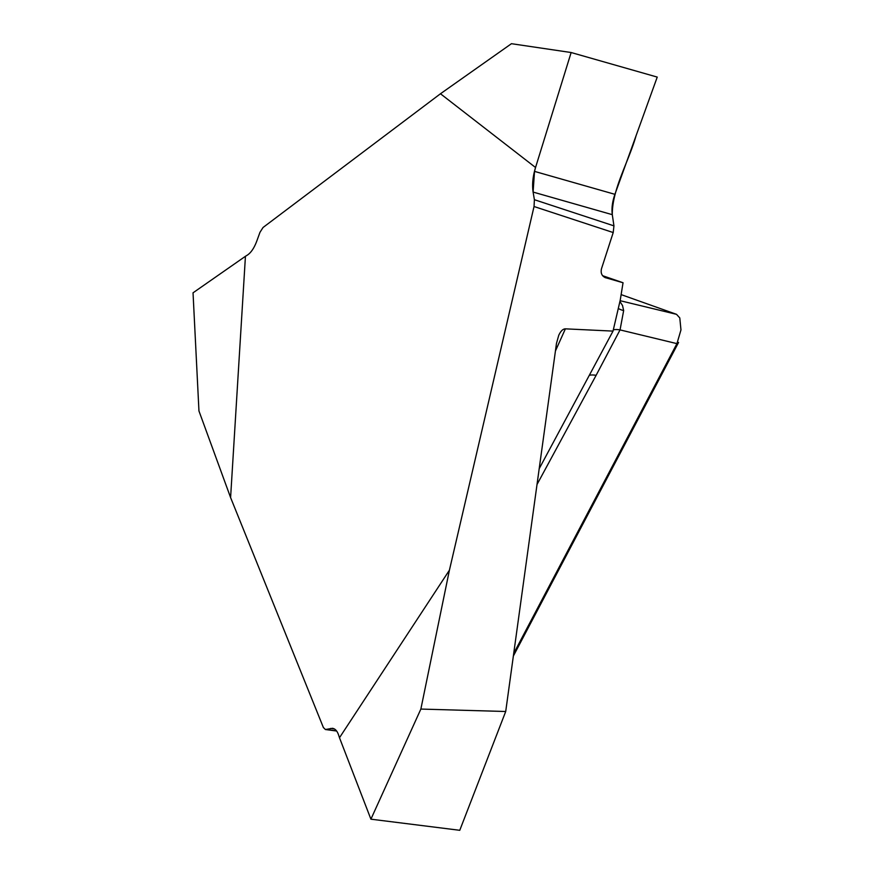 <?xml version="1.0" encoding="UTF-8"?>
<svg xmlns="http://www.w3.org/2000/svg" width="874" height="874" viewBox="0 0 874 874"><rect width="100%" height="100%" fill="white"/><g stroke="black" fill="none" stroke-linecap="round" stroke-linejoin="round"><path stroke-width="1.31" d="M605.125 277.582L623.042 282.75L620.245 300.077L613.024 331.104L565.38 328.843C562.954 328.897 560.747 331.038 558.748 335.288L556.476 343.406L505.707 711.502L420.864 709.065L449.411 570.209L534.036 206.515L534.396 199.709L533.096 192.072L534.517 171.38L535.543 167.502L440.463 93.758L263.041 227.491L259.96 232.342L256.803 241.027C254.214 247.976 251.057 252.673 247.353 255.11L245.441 256.29L230.594 497.568L323.38 727.518L325.412 729.517L332.415 728.304M449.411 570.209L339.483 737.732L338.599 735.034C337.211 730.959 335.179 728.719 332.491 728.315M513.715 653.446L676.935 343.635L680.966 329.913L679.786 317.918L676.531 314.334L621.316 294.669M619.928 301.475L622.528 305.529L623.654 310.576L620.048 329.902L676.935 343.635L678.574 342.433L513.355 656.035M539.203 468.683L613.024 331.104M534.396 199.709L613.941 225.863L613.209 232.55L601.498 268.711C600.504 273.016 601.804 276.009 605.409 277.692L605.704 277.79M613.329 329.826A18.474 9.177 27.8 0 1 620.048 329.902L596.112 375.339A18.474 9.177 27.8 0 0 589.895 375.164M623.042 282.75L602.601 275.692M534.517 171.38L614.914 194.323L657.237 77.087L571.137 52.527L511.443 43.7L440.463 93.758M623.654 310.576A18.474 8.478 -3.1 0 1 618.3 308.446M571.137 52.527L535.543 167.502M613.941 225.863L612.292 214.665C612.051 189.33 628.668 161.766 636.075 135.699L657.237 77.087L571.137 52.527L535.543 167.502C532.834 176.308 532.015 184.49 533.096 192.072L612.292 214.665L533.096 192.072M614.914 194.323C612.346 201.665 611.472 208.438 612.292 214.665M505.707 711.502L459.768 830.3L370.915 819.178L339.483 737.732M245.441 256.29L193.034 292.812L198.955 410.966L230.594 497.568M420.864 709.065L370.915 819.178M596.112 375.339L537.018 484.502M613.209 232.55L534.036 206.515M620.103 300.7L676.531 314.334M565.38 328.843L555.438 350.977M326.122 729.473L336.523 730.872M334.294 728.894L330.569 728.435M336.632 731.025L325.423 729.517"/></g></svg>
